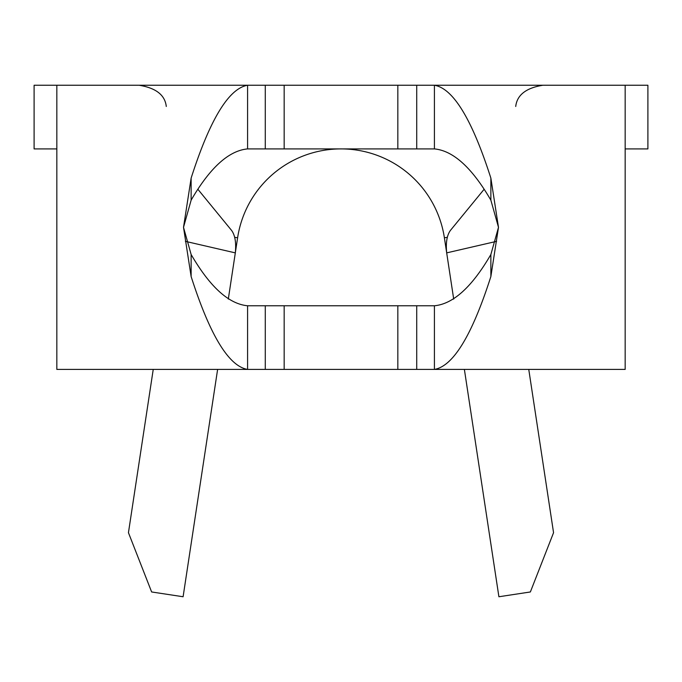 <?xml version="1.0" encoding="UTF-8"?>
<svg xmlns="http://www.w3.org/2000/svg" width="682" height="682" viewBox="0 0 682 682"><rect width="100%" height="100%" fill="white"/><g stroke="black" fill="none" stroke-linecap="round" stroke-linejoin="round"><path stroke-width="1.02" d="M56.836 148.906L34.1 148.906L34.1 85.25L247.583 85.25L247.583 148.906L434.417 148.906L434.417 85.25L647.9 85.25L647.9 148.906L625.164 148.906M56.836 85.25L56.836 369.414L247.583 369.414C228.76 366.234 209.945 335.28 191.131 276.551L191.131 254.497L183.509 227.336L191.131 200.167L191.131 178.121C209.945 119.418 228.76 88.464 247.583 85.25L434.417 85.25C453.24 88.43 472.055 119.384 490.869 178.121L498.491 227.345L490.869 276.551C472.055 335.246 453.24 366.2 434.417 369.414L247.583 369.414L247.583 305.766L434.417 305.766L434.417 369.414L625.164 369.414L625.164 85.25M464.382 369.414L498.9 596.75L530.366 591.967L553.554 532.693L528.763 369.414M496.615 241.343L446.684 252.877L453.701 299.083M234.634 237.327L237.609 237.779A104.576 104.576 0 0 1 444.391 237.779L446.684 252.877C445.67 242.596 446.957 235.068 450.529 230.277L483.93 189.502M228.308 299.066L237.609 237.779A104.576 104.576 0 0 1 444.391 237.779L447.366 237.327M153.237 369.414L128.446 532.693L151.634 591.967L183.1 596.75L217.618 369.414M198.07 189.502L231.471 230.277C235.043 235.043 236.322 242.57 235.316 252.877L185.376 241.334M166.28 106.477C165.027 95.054 155.973 87.978 139.111 85.25L542.889 85.25C526.078 87.935 517.024 95.011 515.72 106.477M434.417 148.906C453.24 150.679 472.055 167.763 490.869 200.167L490.869 178.121M490.869 200.167L498.491 227.336L490.869 254.497L490.869 276.551M490.869 254.497C472.055 286.917 453.24 304.01 434.417 305.766M191.131 254.497C209.945 286.9 228.76 303.984 247.583 305.766M191.131 276.551L183.509 227.319L191.131 178.121M191.131 200.167C209.945 167.746 228.76 150.662 247.583 148.906M265.281 369.414L265.281 305.766M416.719 369.414L416.719 305.766M265.281 85.25L265.281 148.906M416.719 85.25L416.719 148.906M284.164 369.414L284.164 305.766M397.836 369.414L397.836 305.766M284.164 85.25L284.164 148.906M397.836 85.25L397.836 148.906"/></g></svg>
